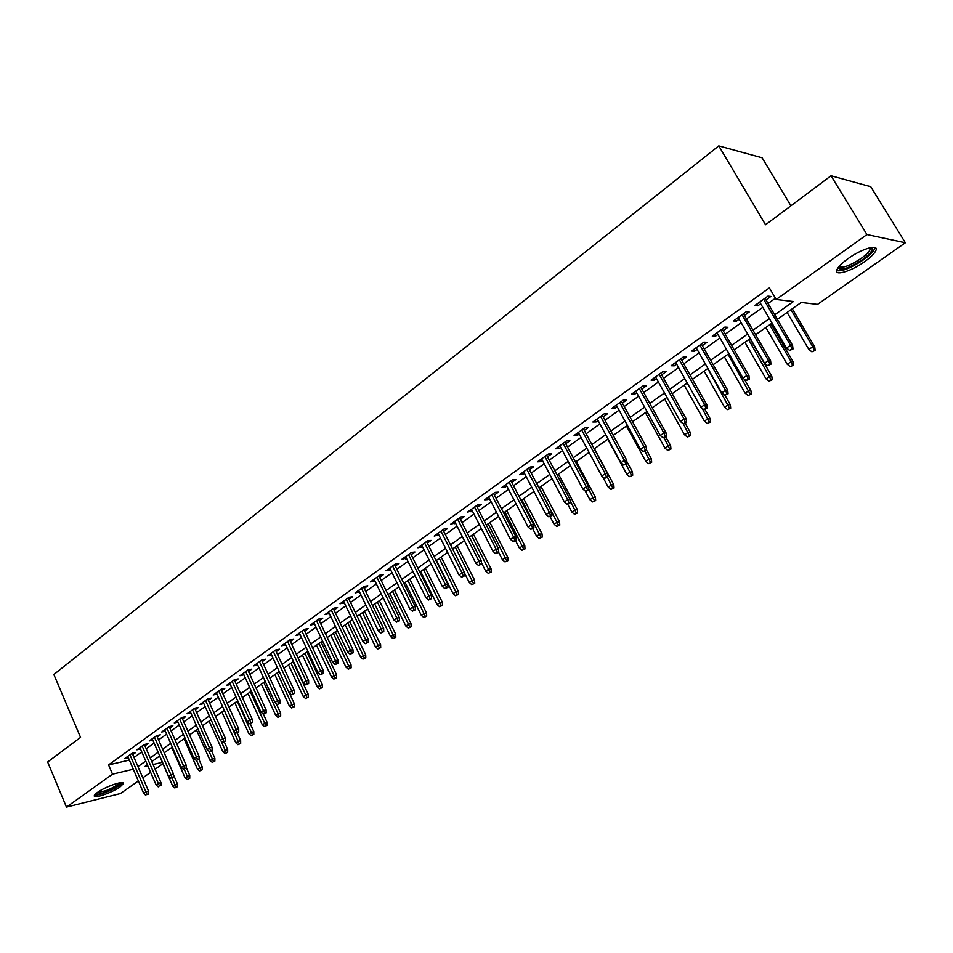 <?xml version="1.0" encoding="UTF-8"?>
<svg xmlns="http://www.w3.org/2000/svg" width="953" height="953" viewBox="0 0 953 953"><rect width="100%" height="100%" fill="white"/><g stroke="black" fill="none" stroke-linecap="round" stroke-linejoin="round"><path stroke-width="1.43" d="M97.42 792.443C105.569 786.404 125.296 779.816 123.282 783.735L120.138 786.821C112.061 792.777 92.489 799.364 94.359 795.469L97.42 792.443M847.967 258.692C861.834 248.59 879.476 243.575 875.807 250.675C874.33 253.712 870.589 257.381 864.585 261.682C850.886 271.581 833.47 276.608 836.984 269.544C838.378 266.59 842.047 262.98 847.967 258.692M790.919 205.788L762.114 157.781L718.776 145.892L53.844 674.51L80.54 737.396L47.65 762.007L66.46 807.108L112.514 774.17L133.301 769.226M718.776 145.892L765.557 224.765L831.028 175.769L870.744 186.693L905.35 242.777L817.519 304.4L801.235 302.458L777.35 319.35M162.927 763.71L155.101 769.202M150.634 772.335L142.807 777.827M138.352 780.96L120.423 793.539L66.46 807.108M132.765 754.609L135.743 752.465L132.05 753.311L124.795 758.528L128.333 757.718M144.951 745.854L147.965 743.697L144.272 744.519L136.922 749.808L140.508 748.998M157.293 736.991L160.342 734.811L156.649 735.621L149.204 740.969L152.837 740.171M169.801 728.009L172.886 725.805L169.205 726.591L161.653 732.023L165.334 731.225M182.488 718.907L185.597 716.68L181.916 717.454L174.268 722.958L177.997 722.136M195.329 709.687L198.474 707.436L194.805 708.186L187.05 713.761L190.814 712.927M208.35 700.336L211.53 698.061L207.873 698.787L200.011 704.446L203.823 703.588M221.549 690.854L224.765 688.554L221.12 689.269L213.15 694.999L216.998 694.129M234.938 681.252L238.19 678.917L234.545 679.62L226.469 685.421L230.364 684.54M248.507 671.508L251.795 669.149L248.161 669.828L239.965 675.713L243.908 674.807M262.266 661.632L265.589 659.25L261.968 659.905L253.665 665.873L257.644 664.944M276.215 651.614L279.574 649.196L275.965 649.839L267.543 655.89L271.569 654.949M290.355 641.452L293.762 639.01L290.165 639.63L281.623 645.765L285.697 644.8M304.71 631.148L308.153 628.682L304.567 629.266L295.906 635.508L300.028 634.519M319.267 620.701L322.745 618.199L319.184 618.771L310.392 625.085L314.561 624.084M334.038 610.099L337.553 607.573L334.003 608.109L325.08 614.518L329.309 613.494M349.012 599.342L352.586 596.781L349.036 597.293L339.995 603.809L344.271 602.749M364.213 588.43L367.834 585.833L364.296 586.321L355.112 592.933L359.448 591.849M379.639 577.351L383.297 574.73L379.782 575.195L370.467 581.89L374.851 580.794M395.304 566.106L398.997 563.449L395.507 563.89L386.048 570.692L390.48 569.572M411.196 554.694L414.936 552.013L411.458 552.418L401.856 559.316L406.359 558.172M427.325 543.115L431.113 540.399L427.659 540.768L417.914 547.784L422.465 546.605M443.705 531.357L447.541 528.593L444.11 528.951L434.211 536.062L438.821 534.859M460.335 519.421L464.218 516.621L460.811 516.943L450.757 524.162L455.427 522.947M477.215 507.294L481.158 504.459L477.763 504.745L467.554 512.083L472.283 510.832M494.369 494.976L498.359 492.117L494.988 492.367L484.624 499.813L488.007 499.551L489.413 498.538M511.785 482.468L515.835 479.573L512.488 479.788L501.957 487.352L505.316 487.114L506.805 486.042M529.487 469.769L533.585 466.827L530.261 467.006L519.564 474.701L522.899 474.499L524.484 473.355M547.463 456.856L551.62 453.878L548.32 454.021L537.456 461.836L540.768 461.669L542.436 460.466M565.737 443.741L569.942 440.715L566.678 440.822L555.623 448.768L558.911 448.637L560.686 447.362M584.296 430.411L588.561 427.349L585.321 427.421L574.099 435.485L577.351 435.402L579.221 434.056M603.166 416.866L607.49 413.757L604.285 413.781L592.873 421.988L596.101 421.941L598.067 420.523M622.345 403.095L626.729 399.95L623.56 399.926L611.957 408.265L615.15 408.265L617.222 406.776M641.845 389.098L646.289 385.905L643.144 385.846L631.351 394.328L634.519 394.351L636.699 392.791M661.668 374.863L666.183 371.622L663.074 371.515L651.078 380.14L654.211 380.223L656.498 378.579M681.836 360.389L686.398 357.101L683.337 356.946L671.138 365.726L674.224 365.845L676.63 364.117M702.337 345.665L706.971 342.33L703.945 342.127L691.533 351.049L694.594 351.228L697.108 349.417M723.196 330.691L727.901 327.308L724.911 327.058L712.284 336.135L715.298 336.349L717.943 334.455M744.412 315.455L749.189 312.024L746.247 311.726L733.405 320.958L736.371 321.221L739.135 319.231M774.694 314.812L793.42 301.529L776.183 299.48L769.381 287.889L108.559 764.914L129.358 760.101M134.004 757.48L141.771 751.917M146.202 748.748L154.112 743.09M158.567 739.897L166.608 734.132M171.087 730.927L179.283 725.066M183.786 721.838L192.125 715.87M196.64 712.63L205.145 706.542M209.684 703.302L218.344 697.096M222.895 693.832L231.722 687.518M236.296 684.242L245.278 677.809M249.877 674.521L259.037 667.97M263.659 664.658L272.975 657.975M277.621 654.651L287.127 647.849M291.785 644.514L301.47 637.581M306.163 634.221L316.027 627.157M320.732 623.786L330.786 616.591M335.516 613.208L345.76 605.87M350.513 602.463L360.961 594.982M365.738 591.563L376.387 583.939M381.188 580.508L392.04 572.741M396.865 569.286L407.932 561.365M412.78 557.886L424.061 549.81M428.933 546.319L440.441 538.088M445.325 534.585L457.071 526.175M461.979 522.661L473.951 514.096M478.894 510.558L491.105 501.814M496.06 498.264L508.521 489.342M513.512 485.768L526.223 476.667M531.226 473.081L544.199 463.801M549.226 460.192L562.461 450.721M567.523 447.1L581.032 437.427M586.119 433.782L599.902 423.918M605.012 420.261L619.081 410.183M624.215 406.502L638.581 396.222M643.74 392.529L658.416 382.022M663.598 378.317L678.584 367.584M683.789 363.855L699.085 352.896M704.315 349.155L719.956 337.958M725.209 334.205L741.184 322.769M746.461 318.981L762.781 307.307M768.082 303.507L775.444 298.229M766.009 299.945L770.846 296.466L767.951 296.121L754.883 305.508L757.814 305.83L760.708 303.757M831.028 175.769L866.956 234.557L905.35 242.777M108.559 764.914L112.514 774.17M776.183 299.48L866.956 234.557M137.947 766.605L145.749 761.078M150.193 757.921L158.127 752.286M162.606 749.118L170.682 743.388M175.173 740.195L183.393 734.358M187.908 731.165L196.294 725.221M200.821 721.993L209.35 715.941M213.913 712.713L222.597 706.542M227.171 703.302L236.034 697.012M240.632 693.76L249.65 687.363M254.26 684.075L263.457 677.559M268.091 674.271L277.454 667.624M282.112 664.324L291.654 657.558M296.335 654.235L306.056 647.337M310.761 643.99L320.661 636.961M325.39 633.614L335.492 626.455M340.233 623.083L350.525 615.781M355.302 612.386L365.785 604.952M370.586 601.546L381.271 593.957M386.096 590.538L396.996 582.807M401.832 579.376L412.947 571.49M417.807 568.036L429.148 559.995M434.032 556.528L445.587 548.332M450.507 544.842L462.288 536.479M467.22 532.977L479.24 524.448M484.207 520.934L496.465 512.226M501.457 508.688L513.965 499.813M518.968 496.263L531.738 487.209M536.765 483.636L549.798 474.391M554.849 470.806L568.143 461.371M573.218 457.774L586.786 448.136M591.896 444.515L605.739 434.687M610.873 431.054L625.013 421.023M630.171 417.366L644.597 407.122M649.779 403.453L664.527 392.993M669.721 389.3L684.778 378.615M690.008 374.91L705.387 363.998M710.64 360.27L726.341 349.12M731.618 345.379L747.664 333.991M752.977 330.226L769.369 318.6M147.334 764.747L144.892 766.474L147.786 765.783M153.076 764.532L162.332 762.329M772.013 323.127L755.586 334.729M750.273 338.494L734.191 349.858M728.902 353.599L713.166 364.725M707.9 368.442L692.497 379.33M687.268 383.035L672.187 393.696M666.969 397.389L652.197 407.824M647.016 411.493L632.554 421.714M627.384 425.372L613.22 435.378M608.085 439.011L594.207 448.815M589.097 452.437L575.505 462.05M570.418 465.648L557.1 475.059M552.037 478.632L538.981 487.865M533.942 491.426L521.16 500.468M516.145 504.018L503.613 512.869M498.622 516.407L486.34 525.091M481.372 528.593L469.329 537.111M464.385 540.613L452.58 548.952M447.648 552.43L436.081 560.614M431.185 564.081L419.832 572.098M414.96 575.552L403.822 583.415M398.973 586.845L388.062 594.565M383.237 597.972L372.528 605.548M367.715 608.943L357.22 616.365M352.431 619.748L342.127 627.038M337.374 630.398L327.26 637.545M322.519 640.892L312.608 647.909M307.89 651.244L298.158 658.118M293.464 661.442L283.911 668.196M279.241 671.496L269.866 678.119M265.22 681.407L256.023 687.911M251.389 691.187L242.36 697.572M237.762 700.824L228.887 707.09M224.312 710.33L215.604 716.489M211.042 719.706L202.501 725.745M197.95 728.962L189.564 734.894M185.049 738.087L176.805 743.912M172.302 747.092L164.214 752.81M159.735 755.979L151.789 761.602M756.813 304.126L757.814 305.83M735.394 319.529L736.371 321.221M714.333 334.658L715.298 336.349M693.641 349.548L694.594 351.228M673.294 364.177L674.224 365.845M653.281 378.555L654.211 380.223M633.602 392.707L634.519 394.351M614.256 406.621L615.15 408.265M595.208 420.309L596.101 421.941M576.482 433.77L577.351 435.402M558.053 447.028L558.911 448.637M539.91 460.061L540.768 461.669M522.065 472.902L522.899 474.499M504.494 485.53L505.316 487.114M487.197 497.966L488.007 499.551M470.163 510.212L470.973 511.785M453.39 522.268L454.188 523.828M436.879 534.145L437.653 535.693M420.607 545.843L421.381 547.379M404.584 557.362L405.347 558.899M388.8 568.715L389.551 570.239M373.254 579.889L373.993 581.413M357.923 590.908L358.65 592.421M342.818 601.772L343.545 603.273M327.939 612.469L328.642 613.97M313.263 623.024L313.966 624.513M298.801 633.423L299.492 634.901M284.542 643.668L285.221 645.145M270.485 653.782L271.152 655.247M256.619 663.753L257.286 665.206M242.944 673.58L243.611 675.022M229.459 683.277L230.114 684.719M216.152 692.831L216.807 694.272M203.037 702.266L203.68 703.695M190.088 711.581L190.719 712.999M177.318 720.754L177.949 722.171M791.86 348.905L789.632 350.43L793.003 348.977L791.86 348.905L790.525 345.236L786.535 348.012L759.708 302.041M763.627 299.218L790.525 345.236L792.574 345.379L764.997 298.229M793.003 348.977L792.574 345.379M786.535 348.012L789.632 350.43M811.896 351.836L815.16 350.406L811.896 351.836L808.859 349.465L812.79 346.761L814.732 346.904L792.288 308.784M814.076 350.335L812.79 346.761L790.978 309.713M808.859 349.465L787.107 312.441M814.732 346.904L815.16 350.406M871.423 247.458L872.317 248.388C872.543 250.913 869.231 254.665 862.382 259.657C848.515 268.484 840.439 271.117 838.175 267.555M838.926 266.602C842.452 268.496 849.862 265.768 861.155 258.418C865.955 254.975 868.945 252.033 870.113 249.591L870.22 247.685M836.651 270.652C842.178 271.593 851.1 267.996 863.418 259.847C869.386 255.571 873.091 251.926 874.568 248.9L874.925 247.53M120.769 782.651C120.09 784.95 115.301 787.988 106.402 791.752C100.327 794.052 96.765 794.719 95.729 793.778M96.896 792.825L106.152 790.597C113.026 787.75 117.398 785.177 119.28 782.878M94.585 795.028C96.682 795.35 100.53 794.421 106.128 792.277C114.717 788.715 120.161 785.51 122.437 782.663M769.821 364.129L767.63 365.642L770.977 364.189L769.821 364.129L768.487 360.508L764.568 363.224L738.158 317.54M742.006 314.764L768.487 360.508L770.572 360.615L743.423 313.751M770.977 364.189L770.572 360.615M764.568 363.224L767.63 365.642M748.165 379.103L746.02 380.581L749.332 379.139L748.165 379.103L746.842 375.518L742.983 378.186L716.978 332.764M720.766 330.036L746.842 375.518L748.951 375.577L722.219 328.988M749.332 379.139L748.951 375.577M742.983 378.186L746.02 380.581M726.877 393.815L724.768 395.269L728.068 393.827L726.877 393.815L725.555 390.253L721.766 392.886L696.155 347.726M699.883 345.057L725.555 390.253L727.711 390.289L701.372 343.973M728.068 393.827L727.711 390.289M721.766 392.886L724.768 395.269M705.959 408.265L703.886 409.707L707.162 408.265L705.959 408.265L704.648 404.751L700.92 407.336L675.689 362.45M679.346 359.817L704.648 404.751L706.816 404.751L680.883 358.709M707.162 408.265L706.816 404.751M700.92 407.336L703.886 409.707M790.251 366.643L793.504 365.225L790.251 366.643L787.261 364.284L791.121 361.64L793.099 361.735L770.989 323.841M792.408 365.166L791.121 361.64L769.643 324.794M787.261 364.284L765.843 327.487M793.099 361.735L793.504 365.225M768.988 381.2L772.216 379.782L768.988 381.2L766.021 378.865L769.81 376.256L771.823 376.328L750.047 338.649M771.096 379.759L748.665 339.625M766.021 378.865L744.924 342.27M771.823 376.328L772.216 379.782M748.069 395.519L751.274 394.113L748.069 395.519L745.139 393.196L748.867 390.635L750.916 390.659L744.412 379.318M750.142 394.101L728.032 354.218M745.139 393.196L724.351 356.815M750.916 390.659L751.274 394.113M727.508 409.599L730.701 408.194L727.508 409.599L724.602 407.288L728.271 404.763L730.343 404.763L724.959 395.269M729.545 408.194L707.745 368.561M724.602 407.288L704.124 371.11M730.343 404.763L730.701 408.194M685.386 422.489L683.349 423.894L686.613 422.465L685.386 422.489L684.087 418.998L680.418 421.536L655.569 376.911M659.166 374.326L684.087 418.998L686.279 418.975L660.739 373.195M686.613 422.465L686.279 418.975M680.418 421.536L683.349 423.894M707.281 423.442L710.45 422.048L707.281 423.442L704.41 421.143L708.019 418.665L710.116 418.641L705.089 409.695M709.282 422.06L702.254 408.396M704.41 421.143L684.23 385.179M710.116 418.641L710.45 422.048M665.17 436.462L663.169 437.844L666.409 436.426L665.17 436.462L663.86 433.007L660.262 435.509L635.782 391.135M639.32 388.598L663.86 433.007L666.099 432.948L640.928 387.442M666.409 436.426L666.099 432.948M660.262 435.509L663.169 437.844M687.387 437.058L690.544 435.664L687.387 437.058L684.54 434.771L688.102 432.34L690.222 432.281L685.267 423.394M689.364 435.7L683.396 423.894M684.54 434.771L664.658 399.021M690.222 432.281L690.544 435.664M645.288 450.197L643.311 451.567L646.539 450.15L645.288 450.197L643.99 446.79L640.44 449.244L616.317 405.132M619.807 402.631L643.99 446.79L646.241 446.695L621.439 401.451M646.539 450.15L646.241 446.695M640.44 449.244L643.311 451.567M667.815 450.459L670.948 449.066L667.815 450.459L665.003 448.184L668.494 445.79L670.65 445.706L665.766 436.867M669.756 449.125L664.098 437.82M665.003 448.184L645.395 412.637M670.65 445.706L670.948 449.066M625.728 463.718L623.786 465.052L626.991 463.646L625.728 463.718L624.429 460.335L620.951 462.753L597.186 418.891M600.604 416.437L624.429 460.335L626.717 460.216L602.272 415.234M626.991 463.646L626.717 460.216M620.951 462.753L623.786 465.052M648.552 463.634L651.673 462.253L648.552 463.634L645.777 461.383L649.219 459.024L651.387 458.905L646.527 450.03M650.47 462.324L644.955 451.245M645.777 461.383L626.455 426.027M651.387 458.905L651.673 462.253M606.489 477.012L604.583 478.335L607.776 476.929L606.489 477.012L605.203 473.665L601.772 476.035L578.352 432.436M581.711 430.006L605.203 473.665L607.502 473.51L583.427 428.79M607.776 476.929L607.502 473.51M601.772 476.035L604.583 478.335M629.611 476.607L632.709 475.237L629.611 476.607L626.86 474.368L630.243 472.045L632.435 471.902L626.824 461.574M631.494 475.321L626.038 464.302M626.86 474.368L607.811 439.214M632.435 471.902L632.709 475.237M587.572 490.092L585.69 491.391L588.859 489.985L587.572 490.092L586.286 486.769L582.914 489.103L559.816 445.754M563.14 443.371L586.286 486.769L588.609 486.59L564.867 442.121M588.859 489.985L588.609 486.59M582.914 489.103L585.69 491.391M610.956 489.365L614.042 488.007L610.956 489.365L608.24 487.138L611.564 484.863L613.78 484.684L594.398 448.696M612.815 488.103L607.43 477.167M608.24 487.138L602.653 476.75M613.78 484.684L614.042 488.007M568.953 502.958L567.106 504.232L570.251 502.839L568.953 502.958L567.678 499.67L564.355 501.969L541.59 458.858M544.854 456.511L567.678 499.67L570.025 499.467L546.617 455.248M570.251 502.839L570.025 499.467M564.355 501.969L567.106 504.232M592.611 501.933L595.673 500.575L592.611 501.933L589.907 499.717L593.195 497.466L595.422 497.275L576.303 461.478M594.434 500.682L588.811 489.258M589.907 499.717L585.297 491.057M595.422 497.275L595.673 500.575M550.631 515.621L548.821 516.871L551.942 515.49L550.631 515.621L549.357 512.357L546.093 514.62L523.65 471.759M526.854 469.46L549.357 512.357L551.727 512.13L528.641 468.161M551.942 515.49L551.727 512.13M546.093 514.62L548.821 516.871M574.54 514.298L577.589 512.952L574.54 514.298L571.871 512.095L575.1 509.891L577.351 509.664L558.494 474.07M576.339 513.071L570.085 500.42M571.871 512.095L567.69 504.185M577.351 509.664L577.589 512.952M556.755 526.473L559.78 525.127L556.755 526.473L554.11 524.293L557.291 522.113L559.566 521.863L540.959 486.471M558.518 525.27L539.219 487.698M554.11 524.293L550.143 516.729M559.566 521.863L559.78 525.127M539.243 538.469L542.257 537.123L539.243 538.469L536.622 536.289L539.755 534.145L542.043 533.883L523.697 498.669M540.982 537.278L521.922 499.92M536.622 536.289L532.715 528.772M542.043 533.883L542.257 537.123M532.608 528.081L530.821 529.32L533.93 527.938L532.608 528.081L531.333 524.853L528.117 527.069L505.983 484.458M509.14 482.182L531.333 524.853L533.716 524.591L510.963 480.884M533.93 527.938L533.716 524.591M528.117 527.069L530.821 529.32M514.858 540.339L513.095 541.554L516.192 540.184L514.858 540.339L513.596 537.135L510.427 539.338L488.603 496.954M491.712 494.726L513.596 537.135L516.002 536.861L493.559 493.392M516.192 540.184L516.002 536.861M510.427 539.338L513.095 541.554M497.395 552.418L495.655 553.61L498.741 552.252L497.395 552.418L496.132 549.238L493.023 551.394L471.485 509.259M474.546 507.067L496.132 549.238L498.55 548.94L476.417 505.721M498.741 552.252L498.55 548.94M493.023 551.394L495.655 553.61M521.994 550.274L524.984 548.94L521.994 550.274L519.397 548.106L522.482 545.998L524.793 545.712L506.686 510.701M523.709 549.095L504.899 511.964M519.397 548.106L515.549 540.637M524.793 545.712L524.984 548.94M480.193 564.307L478.489 565.474L481.551 564.116L480.193 564.307L478.942 561.15L475.869 563.283L454.629 521.374M457.643 519.218L478.942 561.15L481.372 560.841L459.537 517.848M481.551 564.116L481.372 560.841M475.869 563.283L478.489 565.474M505.007 561.901L507.985 560.567L505.007 561.901L502.434 559.745L505.471 557.672L507.806 557.362L489.937 522.542M506.686 560.745L488.127 523.816M502.434 559.745L498.633 552.311M507.806 557.362L507.985 560.567M463.265 576.005L461.586 577.161L464.623 575.815L463.265 576.005L462.014 572.884L458.989 574.981L438.035 533.311M441.001 531.178L462.014 572.884L464.468 572.539L442.919 529.797M464.623 575.815L464.468 572.539M458.989 574.981L461.586 577.161M488.27 573.349L491.236 572.026L488.27 573.349L485.732 571.216L488.722 569.167L491.069 568.834L473.438 534.204M489.937 572.217L471.604 535.503M485.732 571.216L481.479 562.842M491.069 568.834L491.236 572.026M446.588 587.524L444.932 588.668L447.958 587.322L446.588 587.524L445.337 584.439L442.371 586.5L421.691 545.068M424.621 542.96L445.337 584.439L447.815 584.07L426.551 541.566M447.958 587.322L447.815 584.07M442.371 586.5L444.932 588.668M471.795 584.63L474.737 583.319L471.795 584.63L469.281 582.509L472.223 580.484L474.582 580.139L457.178 545.7M473.427 583.51L455.32 547.01M469.281 582.509L464.492 573.003M474.582 580.139L474.737 583.319M430.16 598.877L428.54 600.009L431.542 598.663L430.16 598.877L428.921 595.816L425.991 597.841L405.597 556.635M408.48 554.563L428.921 595.816L431.411 595.434L410.433 553.157M431.542 598.663L431.411 595.434M425.991 597.841L428.54 600.009M455.558 595.744L458.488 594.434L455.558 595.744L453.068 593.636L455.963 591.646L458.333 591.277L441.168 557.017M457.166 594.648L439.285 558.351M453.068 593.636L436.426 560.376M458.333 591.277L458.488 594.434M413.995 610.063L412.387 611.171L415.377 609.825L413.995 610.063L412.756 607.013L409.873 609.015L389.729 568.036M392.576 565.999L412.756 607.013L415.246 606.62L394.542 564.581M415.377 609.825L415.246 606.62M409.873 609.015L412.387 611.171M439.559 606.704L442.478 605.393L439.559 606.704L437.082 604.595L439.941 602.641L442.335 602.248L425.383 568.179M441.144 605.608L423.477 569.525M437.082 604.595L420.666 571.514M442.335 602.248L442.478 605.393M398.056 621.07L396.472 622.166L399.45 620.832L398.056 621.07L396.829 618.056L393.982 620.022L374.112 579.269M376.911 577.268L396.829 618.056L399.331 617.639L378.901 575.826M399.45 620.832L399.331 617.639M393.982 620.022L396.472 622.166M423.787 617.484L426.694 616.186L423.787 617.484L421.345 615.4L424.156 613.47L426.563 613.065L409.826 579.174M425.36 616.412L407.908 580.532M421.345 615.4L405.132 582.497M426.563 613.065L426.694 616.186M382.356 631.922L380.807 632.995L383.761 631.672L382.356 631.922L381.129 628.932L378.329 630.874L358.721 590.336M361.473 588.358L381.129 628.932L383.654 628.492L363.486 586.917M383.761 631.672L383.654 628.492M378.329 630.874L380.807 632.995M408.253 628.122L411.136 626.836L408.253 628.122L405.835 626.05L408.611 624.144L411.017 623.727L394.494 590.014M409.802 627.062L392.565 591.384M405.835 626.05L389.825 593.314M411.017 623.727L411.136 626.836M366.893 642.608L365.356 643.668L368.299 642.346L366.893 642.608L365.666 639.642L362.914 641.56L343.545 601.248M346.261 599.294L365.666 639.642L368.203 639.189L348.286 597.841M368.299 642.346L368.203 639.189M362.914 641.56L365.356 643.668M351.645 653.139L350.132 654.187L353.063 652.876L351.645 653.139L350.43 650.208L347.714 652.09L328.594 611.993M331.275 610.075L350.43 650.208L352.979 649.732L333.312 608.598M353.063 652.876L352.979 649.732M347.714 652.09L350.132 654.187M336.623 663.526L335.134 664.551L338.053 663.252L336.623 663.526L335.42 660.608L332.74 662.466L313.859 622.595M316.491 620.701L335.42 660.608L337.97 660.119L318.564 619.212M338.053 663.252L337.97 660.119M332.74 662.466L335.134 664.551M392.946 638.605L395.805 637.319L392.946 638.605L390.539 636.544L395.698 634.221L379.377 600.7M394.459 637.569L377.424 602.082M390.539 636.544L374.732 603.988M395.698 634.221L395.805 637.319M377.841 648.945L380.7 647.659L377.841 648.945L375.47 646.884L380.604 644.585L364.487 611.23M379.342 647.909L362.509 612.624M375.47 646.884L359.853 614.506M380.604 644.585L380.7 647.659M362.962 659.131L365.809 657.844L362.962 659.131L360.603 657.082L365.714 654.782L349.799 621.618M364.439 658.118L347.809 623.024M360.603 657.082L345.189 624.87M365.714 654.782L365.809 657.844M321.828 673.759L320.351 674.772L323.246 673.473L321.828 673.759L320.625 670.864L317.98 672.699L299.337 633.03M301.934 631.172L320.625 670.864L323.186 670.352L304.007 629.671M323.246 673.473L323.186 670.352M317.98 672.699L320.351 674.772M348.298 669.173L351.121 667.898L348.298 669.173L345.951 667.136L351.038 664.849L335.313 631.851M349.751 668.172L333.312 633.269M345.951 667.136L330.727 635.103M351.038 664.849L351.121 667.898M307.235 683.837L305.782 684.838L308.665 683.551L307.235 683.837L306.032 680.978L303.423 682.777L285.018 643.335M287.58 641.488L306.032 680.978L308.605 680.454L289.676 639.987M308.665 683.551L308.605 680.454M303.423 682.777L305.782 684.838M333.824 679.072L336.635 677.809L333.824 679.072L331.513 677.047L336.564 674.772L321.03 641.953M335.265 678.083L319.017 643.37M331.513 677.047L316.467 645.181M336.564 674.772L336.635 677.809M292.845 693.784L291.415 694.773L294.274 693.486L292.845 693.784L291.654 690.937L289.081 692.724L270.89 653.484M273.416 651.661L291.654 690.937L294.227 690.401L275.536 650.149M294.274 693.486L294.227 690.401M289.081 692.724L291.415 694.773M319.565 688.84L322.352 687.578L319.565 688.84L317.266 686.827L322.293 684.564L306.949 651.912M320.982 687.863L304.912 653.341M317.266 686.827L302.399 655.128M322.293 684.564L322.352 687.578M278.657 703.588L277.252 704.565L280.099 703.278L278.657 703.588L277.466 700.765L274.94 702.516L256.976 663.491M259.466 661.704L277.466 700.765L280.063 700.217L261.587 660.179M280.099 703.278L280.063 700.217M274.94 702.516L277.252 704.565M305.496 698.466L308.272 697.215L305.496 698.466L303.221 696.464L308.212 694.213L293.059 661.727M306.89 697.513L291.01 663.169M303.221 696.464L288.533 664.932M308.212 694.213L308.272 697.215M264.672 713.249L263.29 714.214L266.125 712.939L264.672 713.249L263.493 710.45L260.991 712.177L243.241 673.366M245.707 671.591L263.493 710.45L266.09 709.89L247.84 670.054M266.125 712.939L266.09 709.89M260.991 712.177L263.29 714.214M250.889 722.779L249.519 723.732L252.331 722.457L250.889 722.779L249.698 720.003L247.244 721.707L229.709 683.098M232.127 681.347L249.698 720.003L252.307 719.432L234.283 679.811M252.331 722.457L252.307 719.432M247.244 721.707L249.519 723.732M237.285 732.19L235.939 733.119L238.738 731.856L237.285 732.19L236.106 729.426L233.676 731.106L216.355 692.7M218.749 690.973L236.106 729.426L238.726 728.831L220.905 689.424M238.738 731.856L238.726 728.831M233.676 731.106L235.939 733.119M291.618 707.96L294.382 706.721L291.618 707.96L289.355 705.982L294.334 703.731L289.331 692.938M293 707.019L277.299 672.866M289.355 705.982L274.845 674.605M294.334 703.731L294.382 706.721M277.931 717.335L280.682 716.096L277.931 717.335L275.691 715.358L280.635 713.118L276.31 703.731M279.289 716.406L263.767 682.431M275.691 715.358L261.348 684.147M280.635 713.118L280.682 716.096M264.422 726.579L267.162 725.34L264.422 726.579L262.206 724.614L267.126 722.386L263.385 714.19M265.768 725.662L250.413 691.878M262.206 724.614L248.03 693.558M267.126 722.386L267.162 725.34M223.872 741.458L222.537 742.375L225.325 741.112L223.872 741.458L222.692 738.718L220.298 740.374L203.18 702.17M205.538 700.467L222.692 738.718L225.313 738.11L207.706 698.906M225.325 741.112L225.313 738.11M220.298 740.374L222.537 742.375M251.104 735.692L253.82 734.465L251.104 735.692L248.9 733.739L253.796 731.523L250.186 723.577M252.426 734.787L237.249 701.182M248.9 733.739L234.891 702.849M253.796 731.523L253.82 734.465M210.637 750.595L209.326 751.512L212.102 750.249L210.637 750.595L209.469 747.891L207.111 749.523L190.183 711.51M192.518 709.83L209.469 747.891L212.09 747.271L194.698 708.27M212.102 750.249L212.09 747.271M207.111 749.523L209.326 751.512M237.952 744.698L240.668 743.471L237.952 744.698L235.772 742.756L240.644 740.541L237.166 732.833M239.263 743.805L224.253 710.378M235.772 742.756L221.93 712.01M240.644 740.541L240.668 743.471M197.581 759.624L196.294 760.518L199.046 759.267L197.581 759.624L196.425 756.932L194.09 758.54L177.365 720.73M179.664 719.074L196.425 756.932L199.058 756.301L181.856 717.502M199.046 759.267L199.058 756.301M194.09 758.54L196.294 760.518M224.991 753.573L227.684 752.346L224.991 753.573L222.823 751.643L227.672 749.439L224.265 741.851M226.278 752.691L221.144 741.136M222.823 751.643L209.136 721.064M227.672 749.439L227.684 752.346M184.703 768.523L183.429 769.405L186.169 768.166L184.703 768.523L183.548 765.855L181.249 767.439L164.714 729.819M166.978 728.187L183.548 765.855L186.18 765.211L169.181 726.603M186.169 768.166L186.18 765.211M181.249 767.439L183.429 769.405M212.185 762.34L214.866 761.113L212.185 762.34L210.041 760.411L214.866 758.219L211.495 750.666M213.46 761.459L208.898 751.119M210.041 760.411L196.509 729.986M214.866 758.219L214.866 761.113M172.005 777.303L170.742 778.172L173.47 776.933L172.005 777.303L170.849 774.646L168.574 776.218L152.242 738.789M154.469 737.181L170.849 774.646L173.482 774.003L156.685 735.609M173.47 776.933L173.482 774.003M168.574 776.218L170.742 778.172M199.558 770.977L202.227 769.774L199.558 770.977L197.426 769.071L202.227 766.891L198.891 759.374M200.809 770.119L196.556 760.458M197.426 769.071L184.048 738.789M202.227 766.891L202.227 769.774M159.461 785.975L160.926 785.594L159.461 785.975L158.317 783.342L156.078 784.891L139.912 747.652M142.128 746.068L158.317 783.342L160.962 782.675L144.356 744.496M160.926 785.594L160.962 782.675M156.078 784.891L158.222 786.833M187.086 779.518L189.742 778.315L187.086 779.518L184.977 777.612L189.754 775.444L186.18 767.32M188.325 778.672L184.191 769.214M184.977 777.612L171.743 747.497M189.754 775.444L189.742 778.315M147.084 794.528L148.561 794.147L147.084 794.528L145.94 791.907L143.736 793.444L127.762 756.396M129.942 754.824L145.94 791.907L148.597 791.228L132.193 753.275M148.561 794.147L148.597 791.228M143.736 793.444L145.857 795.374M174.78 787.94L177.413 786.737L174.78 787.94L172.684 786.046L177.437 783.89L173.482 774.849M175.995 787.107L171.969 777.874M172.684 786.046L159.604 756.074M177.437 783.89L177.413 786.737M870.351 247.971L872.317 248.388M869.124 247.959L870.113 249.591"/></g></svg>
